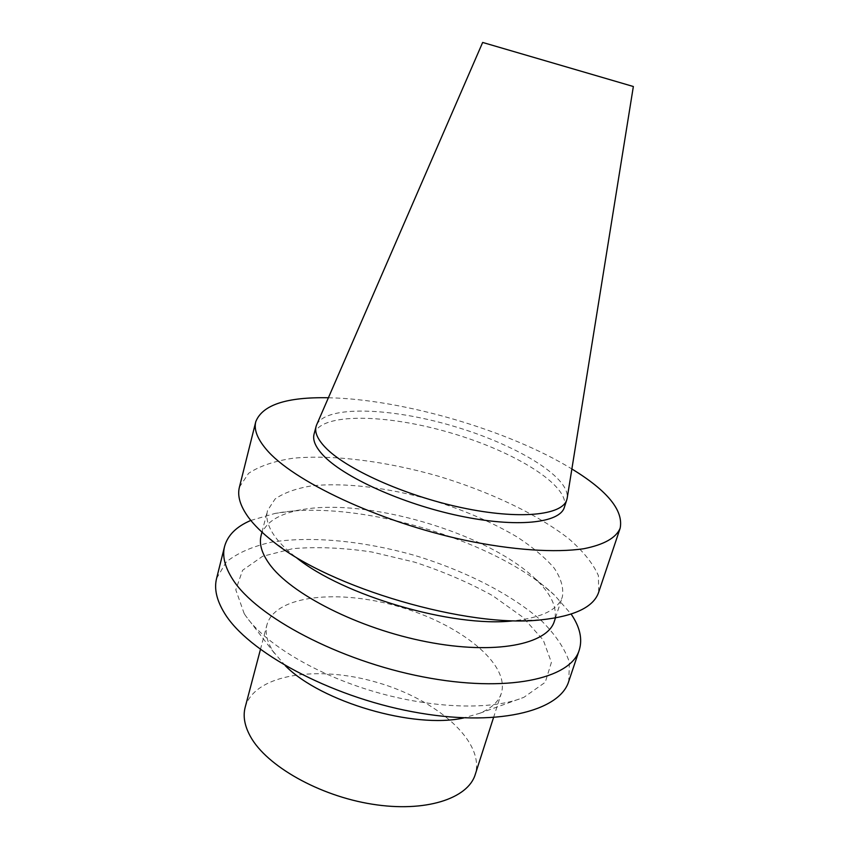 <?xml version="1.0" encoding="UTF-8"?>
<svg xmlns="http://www.w3.org/2000/svg" width="849" height="849" viewBox="0 0 849 849"><rect width="100%" height="100%" fill="white"/><g stroke="black" fill="none" stroke-linecap="round" stroke-linejoin="round"><path stroke-width="0.64" stroke-dasharray="4.25 3.18" d="M245.191 707.228C254.467 674.064 318.057 664.884 377.285 682.49C436.673 699.565 485.299 741.57 475.238 774.5M482.657 42.45L633.354 86.513M316.709 424.691C326.143 405.249 390.179 407.541 452.326 425.858C514.558 443.921 569.743 476.48 567.217 497.938M314.066 434.115C320.423 412.508 386.306 413.877 450.31 432.778C514.398 451.339 570.645 485.681 564.362 507.309M328.393 397.767C402.086 399.072 509.092 430.358 571.876 468.966M239.418 487.146L248.587 473.328C259.518 466.069 274.397 461.028 293.223 458.216C333.349 454.438 385.955 461.283 437.67 475.981C489.162 491.465 537.173 514.038 568.936 538.839C583.284 551.351 593.101 563.609 598.407 575.622L598.683 592.199M272.752 541.227L296.068 557.39C287.471 550.704 280.743 544.167 275.883 537.788C268.252 527.547 265.461 518.484 267.52 510.578L275.055 499.01C283.948 492.823 296.089 488.451 311.477 485.893C344.344 482.296 387.866 487.634 430.708 499.806C463.246 509.75 492.123 522.188 517.338 537.109C532.652 547.181 544.878 557.443 554.015 567.875C561.03 578.201 563.821 587.837 562.378 596.805C558.058 609.773 541.63 617.785 513.104 620.852L541.46 619.802M261.121 535.443C265.206 522.496 278.376 513.985 300.642 509.899C365.823 497.217 486.753 532.588 534.849 578.381C551.404 593.822 557.91 608.086 554.376 621.192M250.816 520.437L275.108 513.412C354.744 498.331 495.498 539.497 554.461 595.096L571.144 614.103M216.601 578.36L226.312 561.942C237.497 552.996 252.524 546.406 271.372 542.193C311.487 535.761 363.605 540.993 414.461 555.363C465.04 570.655 511.777 594.332 542.097 621.351C555.713 635.063 564.818 648.71 569.424 662.273L568.756 681.333M244.225 613.678L235.789 589.822L242.602 570.252L262.564 556.328L292.788 548.656C316.964 546.639 343.283 547.743 371.756 551.988L414.556 562.144C442.87 571.356 468.977 582.573 492.866 595.796L522.92 617.276L543.275 640.082L551.394 662.443L545.249 682.278L523.918 697.305C492.749 710.337 433.414 708.947 374.579 691.744C315.743 674.541 265.005 643.744 245.775 615.971L244.225 613.678M285.317 665.722L273.24 651.533C266.936 641.685 264.846 632.738 266.968 624.705C275.352 595.043 339.186 588.919 399.423 606.791C459.797 624.195 510.27 663.738 501.345 693.251C498.65 701.656 491.412 708.342 479.653 713.309L463.798 717.914M555.437 617.966L562.378 596.805M261.97 532.153L267.52 510.578M300.642 509.899L275.108 513.412M534.849 578.381L554.461 595.096M479.653 713.309L523.918 697.305M274.45 653.306L245.775 615.971M493.502 717.66L501.345 693.251M260.431 649.506L266.968 624.705"/><path stroke-width="1.27" d="M493.502 717.66L475.238 774.5C468.001 798.676 425.36 812.726 372.17 804.183C319.033 795.789 266.618 765.872 250.519 736.677C244.597 726.012 242.825 716.195 245.191 707.228L260.431 649.506M567.217 497.938L633.354 86.513L577.341 70.127L482.657 42.45L316.709 424.691M567.164 498.278L566.782 499.796C562.388 515.375 519.217 519.949 461.686 507.67C404.23 495.508 345.023 468.648 324.859 446.924C317.484 439.029 314.554 432.215 316.072 426.485L316.571 424.999M566.782 499.796L564.362 507.309C559.884 523.154 516.691 528.014 459.235 515.831C401.853 503.775 342.816 476.798 322.758 454.841C315.414 446.85 312.517 439.941 314.066 434.115L316.072 426.485M571.876 468.966C607.555 490.786 623.644 510.546 620.152 528.237C616.13 537.841 604.074 544.655 583.995 548.687C555.437 553.007 512.499 550.226 464.307 540.102C378.272 521.636 291.95 480.608 265.992 449.004C257.205 438.498 253.798 429.392 255.782 421.688C262.383 404.909 286.58 396.929 328.393 397.767M620.152 528.237L598.683 592.199C593.769 606.971 574.699 616.172 541.46 619.802C468.69 628.568 329.338 587.816 272.752 541.227C262.32 533.087 254.265 525.213 248.598 517.582C240.225 506.078 237.158 495.933 239.418 487.146L255.782 421.688M513.104 620.852C453.079 627.814 342.89 595.595 296.068 557.39M555.437 617.966L554.376 621.192C547.573 644.402 495.338 655.152 426.973 641.865C358.681 628.748 290.316 593.801 269.144 563.651C261.641 553.092 258.977 543.689 261.121 535.443L261.97 532.153M571.144 614.103C579.941 626.997 582.647 639 579.241 650.111C570.719 678.924 506.959 693.219 422.951 676.865C339.006 660.724 256.472 616.777 232.859 579.58C224.858 567.217 222.109 556.159 224.592 546.406C227.712 535.21 236.457 526.55 250.816 520.437M579.241 650.111L568.756 681.333C559.724 711.611 495.869 727.529 412.402 711.749C328.998 696.18 247.42 651.533 224.391 612.967C216.58 600.147 213.99 588.612 216.601 578.36L224.592 546.406M463.798 717.914C414.227 729.249 320.975 701.985 285.317 665.722"/></g></svg>
